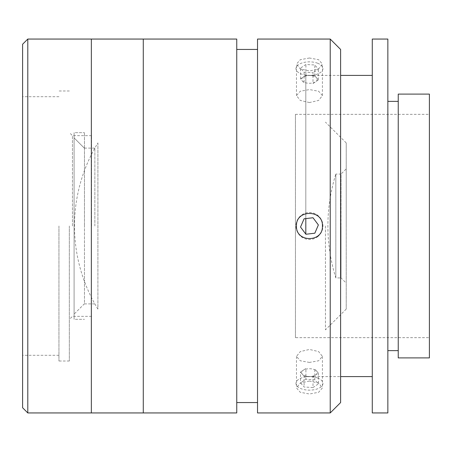 <?xml version="1.0" encoding="UTF-8"?>
<svg xmlns="http://www.w3.org/2000/svg" width="452" height="452" viewBox="0 0 452 452"><rect width="100%" height="100%" fill="white"/><g stroke="black" fill="none" stroke-linecap="round" stroke-linejoin="round"><path stroke-width="0.34" stroke-dasharray="2.26 1.69" d="M97.903 142.917L97.903 309.083A159.132 159.132 0 0 1 97.903 142.917L97.903 309.083M346.221 168.878L346.221 309.083L346.221 142.917L346.221 226L346.221 168.878L341.023 174.071L341.023 226L341.023 174.071L335.83 174.071L335.83 277.929L335.83 174.071A173.952 173.952 0 0 0 335.83 277.929L341.023 277.929L341.023 226L341.023 277.929L346.221 283.121L346.221 226L346.221 283.121M69.337 226L69.337 361.012L69.337 226M72.45 226L72.45 135.645L72.45 226M91.558 226L91.558 135.645L91.558 226M58.952 226L58.952 361.012L58.952 226M325.446 226L325.446 329.858L325.446 226M22.6 44.251L22.6 407.749M27.792 412.942L27.792 39.058M91.355 39.058L91.355 412.942L91.355 39.058M91.355 226L91.355 80.603L91.355 226M84.473 148.279L84.473 226L84.473 148.279L74.088 137.877L84.473 148.279L84.473 132.673L84.473 148.279M94.858 226L94.858 148.109L94.858 226M84.473 303.721L74.088 314.123L74.088 137.877L74.088 314.123L84.473 303.721L84.473 226L84.473 303.721M74.088 319.327L74.088 314.123L74.088 319.327L84.473 319.327L74.088 319.327L74.088 132.673L74.088 137.877L74.088 132.673L84.473 132.673L74.088 132.673L74.088 319.327M296.472 226C295.653 242.718 323.225 242.78 322.434 226C323.236 209.248 295.676 209.253 296.472 226M309.45 58.003L300.269 59.709L296.472 64.105L300.275 68.89L309.45 70.987L318.632 68.89L322.434 64.105L318.637 59.709L309.45 58.003M330.226 39.058L330.226 412.942M257.527 39.058L257.527 412.942M309.45 381.013L300.269 383.115L296.472 387.895L300.275 392.291L309.45 393.997L318.632 392.291L322.434 387.895L318.637 383.115L309.45 381.013M309.45 362.425L300.275 360.764L296.472 356.419L300.269 351.588L309.45 349.441L318.637 351.588L322.434 356.419L318.632 360.764L309.45 362.425M309.45 102.559L300.275 100.417L296.472 95.581L300.269 91.236L309.45 89.575L318.637 91.236L322.434 95.581L318.632 100.417L309.45 102.559M340.61 402.557L340.61 49.443M236.752 39.058L236.752 412.942M143.284 39.058L143.284 412.942L143.284 39.058M236.752 226L236.752 402.557L236.752 226M340.61 226L340.61 75.405L340.61 226M387.856 350.628L387.856 101.372L387.856 350.628M398.24 350.628L398.24 101.372L398.24 350.628M372.278 412.942L372.278 39.058M387.856 412.942L387.856 39.058M305.812 234.13L305.812 75.405L340.61 75.405M372.278 376.595L372.278 75.405L372.278 376.595M305.812 376.595L340.61 376.595M305.812 75.405L305.812 218.593M398.24 357.899L398.24 94.101M429.4 357.899L429.4 94.101M295.427 337.644L295.427 114.356L295.427 337.644L429.4 337.644L429.4 114.356L429.4 337.644M295.427 114.356L429.4 114.356M305.902 234.249L314.824 233.204L318.377 224.949L313.004 217.751L304.083 218.796L300.529 227.051L305.902 234.249M317.519 236.814A13.492 13.492 0 0 0 320.27 217.937A13.492 13.492 0 0 0 301.388 215.186A13.492 13.492 0 0 0 298.636 234.063A13.492 13.492 0 0 0 317.519 236.814M304.083 72.201L304.083 82.993L300.529 78.868L305.902 75.269L314.824 75.795L316.598 77.857A7.78 3.887 0 0 1 315.688 81.716A7.78 3.887 0 0 1 309.45 83.281A7.78 3.887 0 0 1 304.801 82.513A7.78 3.887 0 0 1 302.309 80.931A7.78 3.887 0 0 1 303.213 77.066A7.78 3.887 0 0 1 310.36 75.529A7.78 3.887 0 0 1 314.106 76.275A7.78 3.887 0 0 1 316.598 77.857L318.377 79.919L313.004 83.518L313.004 72.727L304.083 72.201L300.529 68.077L305.902 64.472L314.824 64.998L318.377 69.128L313.004 72.727M318.377 79.919L318.377 69.128M300.529 78.868L300.529 68.077M314.824 75.795L314.824 64.998M305.902 75.269L305.902 64.472M317.519 63.195A13.492 6.746 0 0 1 320.27 72.631A13.492 6.746 0 0 1 301.388 74.009A13.492 6.746 0 0 1 298.636 64.568A13.492 6.746 0 0 1 317.519 63.195M314.824 379.799L314.824 369.007L316.598 371.069A7.78 3.887 180 0 1 315.688 374.934A7.78 3.887 180 0 1 308.546 376.471A7.78 3.887 180 0 1 304.801 375.725A7.78 3.887 180 0 1 302.309 374.143A7.78 3.887 180 0 1 303.213 370.284A7.78 3.887 180 0 1 309.45 368.719A7.78 3.887 180 0 1 314.106 369.487A7.78 3.887 180 0 1 316.598 371.069L318.377 373.132L313.004 376.731L313.004 387.528L304.083 387.002L300.529 382.872L305.902 379.273L314.824 379.799L318.377 383.923L313.004 387.528M318.377 373.132L318.377 383.923M313.004 376.731L304.083 376.205L304.083 387.002M304.083 376.205L300.529 372.081L300.529 382.872M300.529 372.081L305.902 368.482L305.902 379.273M317.519 377.991A13.492 6.746 180 0 1 320.27 387.432A13.492 6.746 180 0 1 301.388 388.805A13.492 6.746 180 0 1 298.636 379.369A13.492 6.746 180 0 1 317.519 377.991M143.284 198.298L143.284 381.624L143.284 198.298M91.355 198.298L91.355 381.624L91.355 198.298M91.558 316.355L72.45 316.355L69.337 319.474M69.337 361.012L58.952 361.012M69.337 90.988L58.952 90.988M91.558 135.645L72.45 135.645L69.337 132.526M346.221 142.917L325.446 122.142M346.221 309.083L325.446 329.858M58.952 355.3L22.6 355.3M58.952 96.7L22.6 96.7M84.473 148.109L94.858 148.109M84.473 303.891L94.858 303.891M296.472 356.419L296.472 387.895M296.472 95.581L296.472 64.105M322.434 95.581L322.434 64.105M322.434 356.419L322.434 387.895"/><path stroke-width="0.68" d="M27.792 412.942L22.6 407.749L22.6 44.251L27.792 39.058L27.792 412.942L91.355 412.942L91.355 39.058L27.792 39.058M322.434 226C323.236 242.752 295.681 242.747 296.472 226C295.653 209.282 323.225 209.219 322.434 226M330.226 226L330.226 39.058L257.527 39.058L257.527 412.942L330.226 412.942L330.226 226M330.226 39.058L340.61 49.443L340.61 402.557L330.226 412.942M236.752 226L236.752 39.058L91.355 39.058L91.355 412.942L143.284 412.942L143.284 39.058L143.284 412.942L236.752 412.942L236.752 226M387.856 101.372L398.24 101.372M387.856 350.628L398.24 350.628M372.278 39.058L387.856 39.058L387.856 412.942L372.278 412.942L372.278 39.058M340.61 75.405L372.278 75.405M340.61 376.595L372.278 376.595M305.812 218.593L305.812 234.13M398.24 94.101L429.4 94.101L429.4 357.899L398.24 357.899L398.24 94.101M305.902 234.249L314.824 233.204L318.377 224.949L313.004 217.751L304.083 218.796L300.529 227.051L305.902 234.249M257.527 49.443L236.752 49.443M257.527 402.557L236.752 402.557"/></g></svg>
